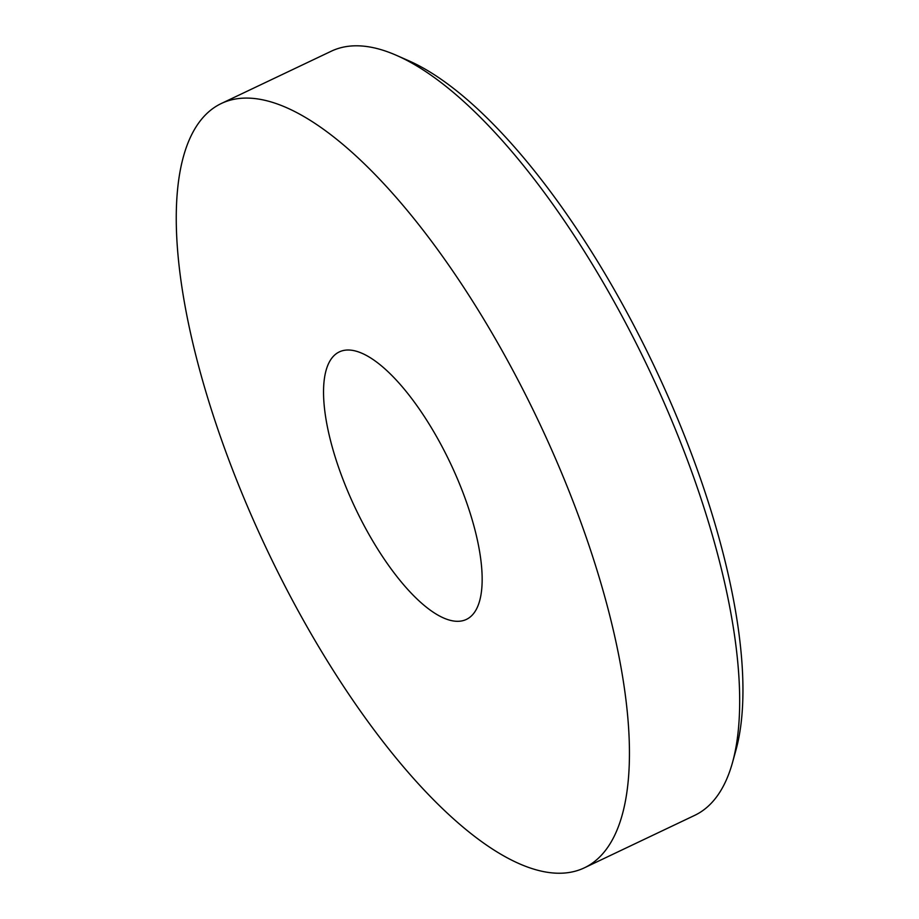 <?xml version="1.0" encoding="UTF-8"?>
<svg xmlns="http://www.w3.org/2000/svg" width="919" height="919" viewBox="0 0 919 919"><rect width="100%" height="100%" fill="white"/><g stroke="black" fill="none" stroke-linecap="round" stroke-linejoin="round"><path stroke-width="1.38" d="M276.872 570.09A423.085 150.234 -115.4 0 0 584.553 867.743A423.085 150.234 -115.4 0 0 528.827 401.235A423.085 150.234 -115.4 0 0 221.146 103.583A423.085 150.234 -115.4 0 0 276.872 570.09M584.553 867.743L694.684 815.371A423.085 150.234 -115.4 0 0 701.53 811.466A423.085 150.234 -115.4 0 0 732.592 762.219A423.085 150.234 -115.4 0 0 638.958 348.864A423.085 150.234 -115.4 0 0 396.434 55.347A423.085 150.234 -115.4 0 0 331.277 51.211L221.146 103.583M446.944 456.111A148.074 52.578 64.6 0 1 466.45 619.383A148.074 52.578 64.6 0 1 358.755 515.214A148.074 52.578 64.6 0 1 339.26 351.931A148.074 52.578 64.6 0 1 446.944 456.111M396.434 55.347L408.277 60.551A412.505 146.477 64.6 0 1 654.19 366.13A412.505 146.477 64.6 0 1 736.039 749.743L732.592 762.219"/></g></svg>
